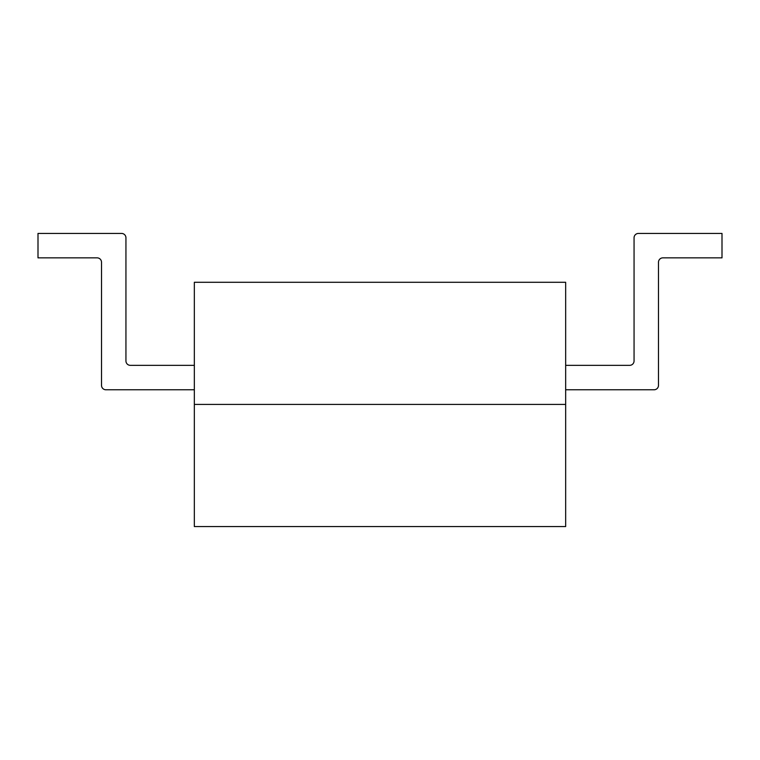 <?xml version="1.0" encoding="UTF-8"?>
<svg xmlns="http://www.w3.org/2000/svg" width="760" height="760" viewBox="0 0 760 760"><rect width="100%" height="100%" fill="white"/><g stroke="black" fill="none" stroke-linecap="round" stroke-linejoin="round"><path stroke-width="1.14" d="M565.658 404.424L565.658 282.283L194.341 282.283L194.341 526.575L565.658 526.575L565.658 404.424L194.341 404.424M654.084 389.776L565.658 389.776L654.084 389.776A4.398 4.398 0 0 0 658.483 385.377L658.483 262.257A4.398 4.398 0 0 1 662.881 257.858L722 257.858L722 233.424L638.457 233.424A4.398 4.398 0 0 0 634.058 237.823L634.058 360.943A4.398 4.398 0 0 1 629.66 365.341L565.658 365.341M194.341 365.341L130.34 365.341A4.398 4.398 0 0 1 125.941 360.943L125.941 237.823A4.398 4.398 0 0 0 121.543 233.424L38 233.424L38 257.858L97.118 257.858A4.398 4.398 0 0 1 101.517 262.257L101.517 385.377A4.398 4.398 0 0 0 105.915 389.776L194.341 389.776M722 233.424L638.457 233.424M658.483 262.257A4.398 4.398 0 0 1 662.881 257.858M634.058 360.943A4.398 4.398 0 0 1 629.66 365.341M130.34 365.341A4.398 4.398 0 0 1 125.941 360.943L125.941 237.823M97.118 257.858A4.398 4.398 0 0 1 101.517 262.257L101.517 385.377"/></g></svg>
